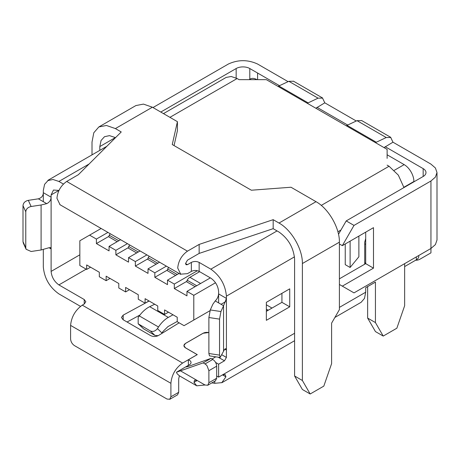<?xml version="1.0" encoding="UTF-8"?>
<svg xmlns="http://www.w3.org/2000/svg" width="460" height="460" viewBox="0 0 460 460"><rect width="100%" height="100%" fill="white"/><g stroke="black" fill="none" stroke-linecap="round" stroke-linejoin="round"><path stroke-width="0.69" d="M249.13 79.66L250.211 79.034A13.771 7.952 60 0 1 257.002 79.66M209.99 310.695L184.052 325.668L177.232 321.735L177.232 317.239L164.571 309.925L164.571 314.427L157.757 310.488L157.757 305.992L145.095 298.678L145.095 303.18L138.276 299.241L138.276 294.745L125.614 287.437L125.614 291.933L118.795 287.994L118.795 283.498L106.139 276.19L106.139 280.686L99.32 276.753L99.32 272.251L86.658 264.943L86.658 269.439L79.839 265.506L79.839 240.764L101.131 228.47M383.226 336.076L375.435 322.581L367.643 318.078L375.435 331.574L383.226 336.076L396.859 328.204L404.65 305.71L404.65 263.649L404.65 266.576L416.34 259.825A8.263 4.772 0 0 0 418.761 256.45L418.761 255.501M146.907 254.897L135.355 261.567L135.355 266.064L147.821 258.871M135.355 266.064L148.017 273.378L148.017 268.876L154.836 272.814L154.836 277.311L167.498 284.625L167.498 280.123L174.311 284.061L174.311 288.558L186.973 295.866L186.973 291.37L193.792 295.308L215.504 282.768M149.241 256.249A5.508 3.18 -60 0 0 148.183 257.726L147.781 259.359L156.141 264.184M193.792 320.051L193.792 295.308M135.355 261.567L128.535 257.635L128.535 262.131L115.874 254.823L115.874 250.32L109.06 246.387L109.06 250.884L96.399 243.576L96.399 239.073L89.579 235.14M110.032 278.438L106.139 280.686M107.945 232.409L96.399 239.073M108.859 236.377L96.399 243.576M117.185 241.695L108.819 236.865L109.227 235.238A5.508 3.18 -60 0 1 110.285 233.755M168.469 312.173L164.571 314.427M271.998 308.073L266.351 304.808M225.613 301.674L221.064 304.301M364.722 264.212L364.722 244.415L365.694 243.857M90.551 267.191L86.658 269.439M179.043 273.458L167.498 280.123M197.403 270.727L174.311 284.061M148.988 300.932L145.095 303.18M199.634 271.688L189.894 277.311A5.508 3.18 -60 0 0 187.139 280.22L186.737 281.848L195.097 286.678M186.777 281.365L174.311 288.558M414.195 181.665L413.902 181.493A13.771 7.952 -120 0 0 404.167 164.628L387.119 154.784M166.382 266.144L154.836 272.814M167.296 270.118L154.836 277.311M175.622 275.431L167.256 270.606L167.664 268.973A5.508 3.18 -60 0 1 168.722 267.496M186.973 291.37L210.352 277.874M120.606 239.717L109.06 246.387M159.568 262.211L148.017 268.876M413.902 181.493L403.886 187.277M127.426 243.656L115.874 250.32M128.34 247.624L115.874 254.823M136.66 252.942L128.3 248.112L128.702 246.48A5.508 3.18 -60 0 1 129.76 245.002M140.087 250.964L128.535 257.635M129.513 289.685L125.614 291.933M339.399 278.829L365.694 263.649L373.485 268.145L373.485 227.66L342.32 245.657L354.004 225.411L430.951 180.987L435.407 177.117L437 172.558L437 240.034L435.407 244.593L430.951 248.469L430.951 252.85L420.233 259.037A12.397 7.159 -60 0 1 415.696 260.199M152.984 107.554L228.367 64.032C238.119 59.558 247.859 59.558 257.589 64.032L288.098 81.644M160.776 112.05L236.158 68.528A9.643 5.566 0 0 1 249.791 68.528L249.791 79.275M430.951 180.987L430.951 248.469L354.004 292.888L339.399 284.452L342.32 286.143L373.485 268.145M338.502 234.266L346.213 220.915L423.16 176.49L423.16 168.619A9.643 5.566 180 0 1 425.983 172.558A9.643 5.566 180 0 1 423.16 176.49M365.694 263.649L365.694 232.162M354.004 292.888L342.32 286.143M339.399 243.967L342.32 245.657M437 172.558L435.407 167.992L430.951 164.122L392.966 142.192L384.025 147.602M346.213 220.915L354.004 225.411M423.16 168.619L385.175 146.688M387.119 158.384L387.119 149.385L375.435 142.64L386.233 137.528L390.724 137.477L392.966 142.192M356.276 121.009L324.789 102.827L315.847 108.238M376.257 142.209L347.035 125.338L346.219 125.77L307.257 103.276L318.061 98.164L322.552 98.112L324.789 102.827M279.502 85.681L249.791 68.528M347.035 125.338L357.017 120.658L361.508 120.606M308.079 102.85L278.863 85.98L288.84 81.299L293.336 81.248M347.674 125.039L316.997 107.329M278.863 85.98L278.041 86.405L307.263 103.276M278.041 86.411L266.351 79.66L239.079 79.66L237.13 78.539L231.173 76.481L226.113 77.447L163.478 113.608M199.151 271.406C196.558 270.164 193.965 270.164 191.354 271.406L187.461 273.66L180.677 274.16L177.721 268.036C178.417 260.941 181.665 255.317 187.461 251.166L199.151 244.415L199.151 253.414L187.461 260.159L185.512 263.534L186.105 264.759L187.461 264.661L191.354 262.413C193.947 261.171 196.546 261.171 199.151 262.413L199.151 271.406L210.835 278.156C215.493 281.451 218.092 285.947 218.626 291.651L218.626 293.9C218.276 296.734 217.143 299.08 215.228 300.932L223.566 305.75L220.944 311.546L219.546 319.125L219.546 355.114L220.121 357.483L224.721 349.151L225.935 348.772L226.418 350.129L226.418 296.148C225.365 284.78 220.167 275.781 210.835 269.157L199.151 262.413M403.955 187.577L398.331 175.133L389.068 166.255L387.119 165.134M63.417 184.046L58.897 181.441L89.09 164.007M51.106 194.936L53.475 190.037L58.897 190.434L51.106 194.936L51.106 197.185L43.315 192.683L43.315 190.434L44.591 184.328L48.007 180.567L52.98 179.492L58.897 181.441M59.909 204.43L56.954 198.306C57.609 191.205 60.858 185.581 66.694 181.441L187.461 251.166M223.566 305.75L226.418 298.396L218.626 293.9L218.626 302.898M86.169 269.157L58.897 284.907C54.263 281.583 51.664 277.087 51.106 271.411L51.106 248.917L50.525 247.652L49.036 247.721L41.095 249.981L41.095 204.993L46.719 203.648C49.507 202.296 50.974 200.146 51.106 197.185L51.106 248.917L49.036 247.721M92.011 154.865L92.011 142.077L93.794 132.767L98.86 126.943L106.444 125.476L115.391 128.582L121.233 131.957L78.378 174.691L66.694 181.441M365.694 238.631L364.722 242.167L364.722 262.413L365.545 263.735M375.435 322.581L375.435 282.095L365.7 287.713M334.891 317.452L361.129 302.3L364.492 298.402L365.694 292.215L365.694 287.718M215.579 362.428L218.626 364.188L218.626 377.119L222.525 374.871L225.923 376.838L225.21 374.618L222.525 374.871L294.596 333.264M218.626 364.188L224.468 360.812L226.418 357.443L226.418 350.129L224.721 349.151M350.112 241.155L350.112 267.473L358.875 256.789L358.875 236.095M345.241 243.967L345.241 264.661L350.112 267.473M289.725 306.832L289.725 288.84L266.351 302.335L266.351 320.327L289.725 306.832L281.934 302.335L281.934 293.336M58.897 284.907L84.22 299.523L84.22 304.025L82.277 305.147C75.319 310.126 71.421 316.877 70.587 325.392L70.587 338.888C70.805 341.751 72.105 343.999 74.485 345.632L167.009 399.05L169.723 399.251L170.901 396.802L170.901 383.306C171.706 374.756 175.605 368.011 182.591 363.066L82.277 305.147M80.483 306.366L58.897 293.9C49.565 287.281 44.373 278.283 43.315 266.909L43.315 249.573M199.151 253.414L273.171 228.672L279.013 232.047C288.334 238.648 293.526 247.641 294.596 259.037L294.596 375.998L302.387 380.495L302.387 263.534C302.691 249.28 291.525 229.914 279.013 223.048L273.171 219.673L199.151 244.415M174.052 145.578L177.422 130.657L177.422 121.664L172.253 144.543L251.367 190.221L291.002 187.237L316.02 201.681L279.013 223.048M115.391 128.582L152.398 107.215L177.422 121.664M273.171 219.673L273.171 228.672M367.643 318.078L367.643 286.591M211.87 382.887L214.734 383.301L221.818 382.651L225.923 376.838M218.626 377.119L216.677 375.998M212.02 359.007L215.792 356.828M266.351 311.334L281.934 302.335M266.351 309.586L268.18 310.276M208.886 332.534L203.044 333.264L185.512 343.384L183.902 345.632L185.512 347.881L197.202 354.631L182.591 363.066M84.22 304.025L85.836 301.772L84.22 299.523M149.149 301.024L123.182 315.134L121.446 317.452L123.061 319.7L150.57 335.581C153.249 336.846 155.882 336.823 158.481 335.512L179.141 322.834M127.075 322.017L139.955 315.014M43.315 201.681L43.315 192.688C43.24 195.787 41.596 197.834 38.375 198.829L28.33 200.347C25.076 201.1 23.299 202.866 23 205.649L23 241.638L23.31 243.104L26.099 249.257L31.119 251.488L41.095 249.981M26.093 249.262L25.783 247.79L25.783 211.801C26.093 209.012 27.87 207.242 31.119 206.5L41.095 204.993M99.808 146.579L115.391 137.58L109.463 135.631L104.501 136.706L101.079 140.472L99.808 146.579L99.808 150.368M302.387 380.495L310.178 393.99L323.817 386.118L331.608 363.63L331.608 323.138L339.399 309.643L339.399 242.167C339.71 227.901 328.52 208.547 316.02 201.681M152.398 107.215L143.445 104.104L135.873 105.576L98.86 126.943M179.406 375.814L178.698 378.81L178.698 392.305L170.901 396.802M173.012 314.795L168.302 317.417L149.695 306.671L154.698 304.227M161.477 333.672L163.036 331.418L167.934 326.623L177.232 321.454M38.375 198.829L46.719 203.648M310.178 393.99L302.387 389.493L294.596 375.998M209.472 355.798L208.886 353.504L208.886 317.515L210.283 309.942L212.888 304.181L215.228 300.932M179.21 375.665L177.272 373.871A16.531 9.545 -60 0 1 176.445 372.238L203.165 362.894L204.993 363.946A5.508 3.18 -120 0 1 207.069 365.844L208.886 370.697L208.886 382.743L207.748 385.267L204.993 384.997L196.73 385.813L193.976 382.358L197.202 380.495L194.534 380.242L193.976 382.358M188.358 365.355L188.358 359.777A5.508 3.18 180 0 1 191.021 362.503A5.508 3.18 180 0 1 189.411 364.751L176.445 372.238M266.351 309.546A4.186 2.415 180 0 1 268.335 310.184M208.886 332.568A5.457 3.151 -0 0 0 203.084 333.287L185.552 343.407A5.457 3.151 180 0 0 183.954 345.632A5.457 3.151 180 0 0 185.552 347.858L197.277 354.631L188.358 359.777M169.763 399.326L177.554 394.829L178.698 392.305M158.165 335.691L154.888 335.374L150.357 330.959C152.961 331.993 155.325 331.206 157.441 328.601L158.505 327.002C161.425 322.655 164.691 319.459 168.302 317.417M158.505 327.002L139.282 315.905C142.399 311.69 145.866 308.608 149.695 306.671M139.282 315.905L138.155 317.463L138.172 323.811L143.675 328.9L154.888 335.374M204.993 384.997L180.596 370.909M150.357 330.959L138.172 323.811M188.387 366.413L186.122 366.965L187.461 365.878L188.387 366.413L210.956 358.392L212.784 359.45C215.153 361.071 216.453 363.32 216.677 366.2L216.677 378.247L215.498 380.696M203.165 362.894L210.956 358.392M416.34 259.825L416.34 256.898M394.289 170.327L404.167 164.628M118.795 240.764L109.227 235.238M138.276 252.011L128.702 246.48M148.183 257.726L157.757 263.252M177.232 274.499L167.664 268.973M196.713 285.746L187.139 280.22M200.612 283.498L189.894 277.311M236.158 78.01L236.158 68.528M257.589 73.025L257.589 79.66M386.233 137.528L357.017 120.658M318.061 98.164L288.84 81.299M375.44 142.635L346.219 125.77M389.068 166.255L321.27 205.401M277.064 230.92L210.835 269.157M187.461 264.661L185.512 263.534M169.93 117.334L237.13 78.539M191.354 271.406L191.354 262.413M340.958 230.023L337.899 231.788M294.475 256.858L226.418 296.148M79.839 254.823L51.106 271.411M365.694 292.215L339.399 307.395M223.548 350.773L223.548 305.785M218.201 357.196L224.468 360.812M226.418 357.443L221.749 354.746M339.399 242.167L302.387 263.534M214.734 381.236L214.734 383.301M170.901 383.306L70.587 325.392M123.182 319.769L123.182 315.134M23 241.638L25.783 247.79M28.33 200.347L31.119 206.5M25.783 211.801L23 205.649M208.886 353.504L219.546 355.114M208.886 317.515L219.546 319.125M210.283 309.942L220.944 311.546M161.977 333.017L157.441 328.601M138.862 324.323L143.675 328.9M216.677 378.247L208.886 382.743M208.886 370.697L216.677 366.2M204.993 363.946L212.784 359.45M390.793 137.368L361.572 120.503M322.615 98.009L293.394 81.138M59.806 204.614L180.573 274.338M47.88 180.349L106.841 146.309M221.852 382.714L294.596 340.716M225.871 348.881L225.549 348.697M209.461 355.873L220.121 357.483M196.73 385.813L179.199 375.693M183.954 346.081L183.954 345.632M215.539 380.771L207.748 385.267"/></g></svg>
